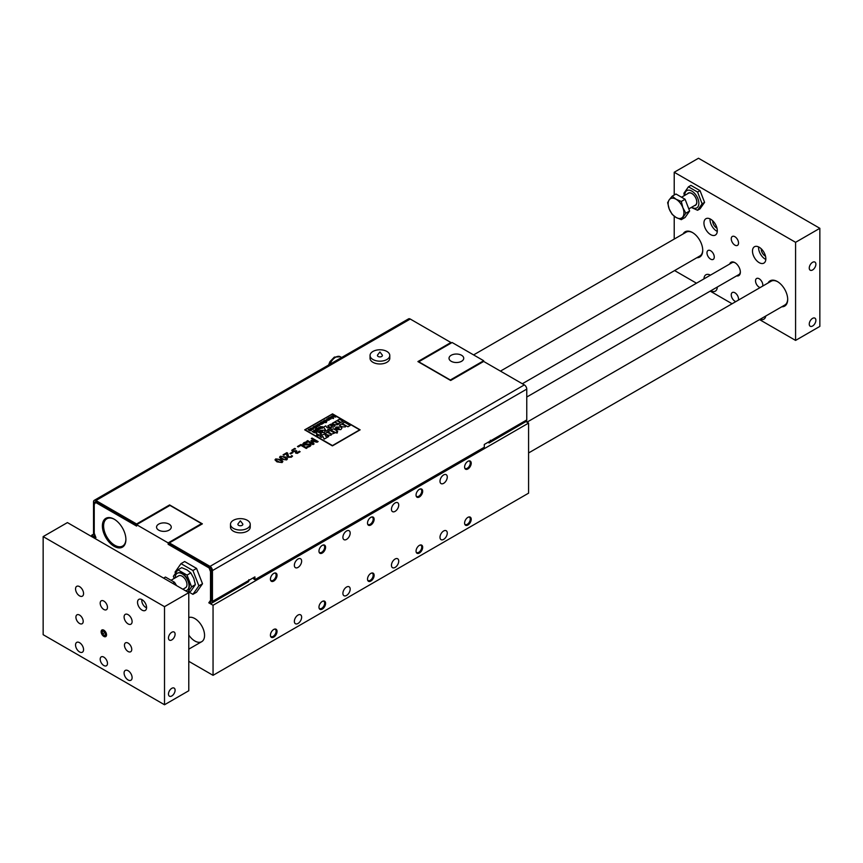 <?xml version="1.0" encoding="UTF-8"?>
<svg xmlns="http://www.w3.org/2000/svg" width="863" height="863" viewBox="0 0 863 863"><rect width="100%" height="100%" fill="white"/><g stroke="black" fill="none" stroke-linecap="round" stroke-linejoin="round"><path stroke-width="1.29" d="M312.633 427.789L310.238 428.555L313.193 429.235L313.485 428.35L311.975 429.04L312.633 427.789L311.975 429.051M313.485 428.372L313.193 429.256L313.485 428.35L313.193 429.256L311.985 429.418M311.705 428.879L311.543 428.059L312.277 428.005L311.705 428.879M312.277 428.026L311.543 428.059M311.985 429.44L310.238 428.555M312.633 427.811L312.719 428.426L312.633 427.811M333.323 428.738L331.047 430.054L335.448 432.59L337.724 431.273L333.323 428.738M337.724 431.295L335.448 432.6L331.047 430.054M332.535 413.862L304.693 429.839L332.535 445.815L360.13 429.839L332.535 413.862M360.13 429.85L332.287 445.826L304.693 429.839M359.655 429.817L332.471 414.121L359.677 429.839L332.471 445.567L305.146 429.85M305.168 429.806L332.352 414.111L305.168 429.806M280.853 459.601L275.75 458.9L274.995 459.871L276.98 461.845L282.072 462.546L282.784 461.263L280.853 459.601M276.171 460.173L276.43 459.289L277.994 459.138L281.662 461.263L281.403 462.158L279.882 462.309L276.171 460.173L276.43 459.289L276.171 460.184M281.662 461.274L277.994 459.148L276.43 459.289M282.848 461.565L282.072 462.557L276.98 461.856L274.995 459.882M312.902 443.636L307.681 440.615L306.872 441.079L312.935 444.585L314.056 443.938L312.147 441.144L317.045 442.212L318.145 441.576L312.072 438.08L311.327 438.512L316.548 441.532L311.424 440.378L310.939 440.669L312.902 443.636L310.939 440.68M316.505 441.522L311.327 438.523M306.872 441.09L312.935 444.596L314.056 443.938M318.145 441.597L317.045 442.234L312.158 441.155M337.368 432.223L337.368 432.946L337.368 432.212L336.085 432.19L336.085 432.946L337.368 432.935L337.368 432.212L337.368 432.946L336.085 432.956L336.085 432.201M306.872 446.646L307.832 447.196L306.872 446.646L309.278 446.009L309.58 444.758L303.549 445.017L302.805 444.003M307.832 447.217L310.033 446.387L307.832 447.217M311.004 445.135L310.033 446.398L311.004 445.254L310.335 444.208L303.862 443.906M304.596 443.075L307.26 442.449L304.596 443.075M307.314 442.406L306.311 441.824L303.841 442.708L302.805 443.938L303.549 444.995L309.58 444.736L309.278 446.009L309.58 444.758M334.596 433.086L331.78 434.067L330.971 435.222L331.78 434.057L334.596 433.064L330.205 430.529L327.94 431.845L330.648 433.841L327.12 432.32L324.984 433.55L327.66 435.092L330.971 435.211L327.66 435.103L324.984 433.55M330.863 433.539L327.94 431.845M298.199 446.915L300.907 445.351L298.199 446.926L297.476 446.505L298.199 446.915M300.907 445.362L306.257 448.436L300.907 445.362M307.066 447.973L306.257 448.458L307.066 447.973L300.993 444.477L297.476 446.505M324.553 433.798L319.828 436.527L321.306 437.379L322.838 436.495L324.197 439.084L328.749 436.462L327.336 435.642L325.944 436.451L324.553 433.798M328.749 436.473L324.197 439.105L322.838 436.495L321.306 437.39L319.828 436.527M300.119 451.716L297.282 453.388L295.621 453.053L295.329 451.576L292.568 451.425L295.329 451.576L295.621 453.043L297.282 453.377L300.119 451.705L299.256 451.209L297.347 452.708L296.365 452.514L296.85 451.058L296.182 450.669L293.452 450.971L292.848 450.227L293.431 449.504L295.567 448.9L294.704 448.382L291.737 450.292L292.568 451.414L291.737 450.292M292.848 450.227L293.431 449.504L292.848 450.249M295.567 448.879L293.431 449.504M334.628 424.661L337.509 424.769L338.22 423.593L343.237 421.424L339.418 419.213L337.455 420.357L339.806 422.093L336.732 420.766L334.876 421.834L337.217 423.582L334.164 422.244L332.309 423.323L334.628 424.682L332.309 423.323M340.788 422.363L337.509 424.779L334.628 424.682M340 421.834L337.455 420.357M343.237 421.435L340.788 422.287M334.876 421.856L337.422 423.323M289.925 453.507L290.658 453.927L289.925 453.507L292.223 452.18L292.956 452.611L290.658 453.927L292.956 452.611M334.973 425.729L333.528 427.077L334.973 425.718L333.819 425.049L331.683 425.988L332.654 424.251L330.594 424.262L327.713 425.977L329.828 427.196L333.528 427.066L329.828 427.217L327.713 425.977M333.096 424.844L332.654 424.251L331.683 425.998M331.079 425.632L330.745 425.071L331.543 425.06L331.079 425.632M331.543 425.071L330.54 425.34M286.764 453.507L283.787 455.233L286.775 453.496L286.969 456.398L287.864 457.282L291.338 457.196L292.535 456.096L291.672 455.588L290.702 456.764L288.652 456.775L287.692 453.151L286.829 452.654L283.086 454.812L283.787 455.222L283.086 454.823M286.743 455.34L287.864 457.293L291.338 457.196M292.535 456.106L291.338 457.217M321.5 433.992L319.537 435.135L318.738 434.672L318.469 435.783L318.717 434.65L319.537 435.114L321.5 433.981L317.67 431.77L315.707 432.902L317.757 434.434L316.624 434.682L316.602 435.75L318.469 435.761L318.717 434.65M316.624 434.682L316.602 435.761L318.469 435.783L318.717 434.661M315.707 432.924L316.753 433.517M317.757 434.445L316.753 433.528M281.532 459.213L286.624 459.914L281.532 459.224L279.547 457.25L281.532 459.213M287.401 458.943L286.624 459.925L287.336 458.631L285.405 456.969L280.313 456.268L279.547 457.25M286.214 458.652L282.546 456.527L286.214 458.631L285.955 459.526L286.214 458.652L285.955 459.526L284.434 459.677L280.723 457.541L280.982 456.656L282.546 456.505L280.982 456.667L280.723 457.552L280.982 456.667M321.414 427.455L320.389 428.048L321.414 427.444L319.968 427.422L322.686 427.25L320.939 428.307L322.654 428.145L322.6 426.71L320.119 426.71L319.493 427.509L320.389 428.026L319.493 427.509M322.686 427.25L322.374 427.994L322.686 427.25M320.939 428.318L322.654 428.167L322.6 426.71M322.686 427.271L319.968 427.444M350.173 425.47L347.908 426.775L346.16 425.772L345.351 426.926L342.039 426.797L345.351 426.905L346.149 425.75L347.908 426.764L350.173 425.459L344.596 422.234L342.32 423.539L345.027 425.535L341.511 424.013L339.375 425.243L342.039 426.786L339.375 425.254M345.254 425.243L342.32 423.539M320.475 428.598L318.717 427.573L319.526 428.879L317.368 428.339L318.479 429.483L316.333 428.943L318.674 429.666L319.957 428.598L318.674 429.688L318.911 429.181L317.541 429.655L316.333 428.943M318.393 428.943L317.368 428.339M319.332 428.285L318.415 427.746M341.91 428.199L340.82 429.623L341.91 428.199L341.025 426.991L336.085 427.056L334.909 428.857L335.685 429.31L336.387 428.328L338.242 428.113L335.923 429.45L340.82 429.612L335.923 429.461M339.321 429.202L339.137 428.48L339.321 429.191L338.08 429.094L339.137 428.48L339.321 429.191M334.909 428.879L335.685 429.245M338.242 428.124L336.387 428.328L335.685 429.321M339.137 428.501L338.091 429.094M318.318 430.605L315.89 429.202L315.092 429.623L315.275 430.605L318.026 430.788L317.163 430.357M315.092 429.623L315.275 430.615L315.092 429.634L315.275 430.615L317.153 430.281M316.516 429.882L316.699 430.529L315.556 430.41L315.362 429.742L316.516 429.871L316.699 430.529L315.362 429.752L315.556 430.421L315.362 429.752M328.318 430.044L327.746 429.202L329.224 429.526L331.176 428.393L326.797 427.412L325.718 425.88L323.571 427.12L326.408 431.144L328.318 430.044L326.408 431.155L323.571 427.131M331.176 428.393L329.224 429.537L327.757 429.213M326.958 419.547L328.328 418.814L326.818 418.933L326.635 419.774L329.364 419.742L326.958 419.569M326.818 418.933L326.635 419.785L328.479 419.547M329.148 419.364L328.986 420.13L327.616 420.259M328.328 418.825L327.099 419.094M319.72 432.298L321.931 431.23L319.925 432.395L324.175 432.546L325.124 431.317L324.359 430.259L320.054 430.313L319.03 431.888L319.72 432.277L320.313 431.424L319.72 432.298L319.03 431.899M325.124 431.317L324.175 432.557L319.925 432.417M322.87 432.19L322.708 431.565L322.87 432.18L321.791 432.093L322.708 431.565L322.87 432.18M320.313 431.446L321.931 431.252M322.708 431.576L321.802 432.093M324.779 420.108L324.671 421.025L325.06 420.27L326.397 420.4L326.592 421.176L325.437 421.424L326.883 421.327L326.743 420.184L324.779 420.108L325.049 420.853M326.397 420.41L326.592 421.176L326.397 420.41L325.06 420.27M325.437 421.424L326.883 421.349L326.743 420.184M314.801 432.643L313.808 432.05L315.06 431.327L316.387 431.716L313.959 430.313L314.779 431.166L313.517 431.888L312.05 431.414L314.477 432.827L312.05 431.414M316.387 431.737L315.06 431.327L313.819 432.061M313.636 430.518L314.768 431.166M326.473 422.406L323.679 420.788L324.574 422.32L322.039 421.748L323.323 422.482L326.128 422.6L324.801 422.546L325.135 422.029M324.445 421.64L323.345 420.993M325.135 422.093L323.323 422.492L322.039 421.748M333.593 418.307L333.096 418.598L333.593 418.296L332.018 416.441L335.761 417.045L332.967 415.427L334.995 417.012L331.802 416.106L332.999 418.113L330.302 416.969L333.096 418.587L330.302 416.98M335.761 417.056L332.018 416.462M332.611 415.653L334.941 416.991M331.478 416.311L332.978 418.102M323.539 423.215L321.176 422.244M330.4 417.541L330.497 418.167L330.4 417.53L329.137 417.595L328.005 418.296L330.971 418.976L331.252 418.091L329.752 418.771L330.4 417.53L329.752 418.792M329.903 418.221L329.062 418.318L329.903 418.221M330.044 417.757L329.321 417.8M328.005 418.307L329.752 419.17L330.971 418.987L331.252 418.091M331.252 418.102L330.971 418.987L331.252 418.102M318.339 426.225L316.268 426.905L318.339 426.214L316.311 425.049L317.206 426.581L314.671 426.009M315.977 425.265L317.206 426.581L317.077 425.88M322.676 423.722L320.648 422.546L321.543 424.078L319.008 423.496L320.605 424.391L322.082 423.722L321.77 424.305L319.008 423.496M321.77 424.283L322.082 423.722L321.77 424.283M320.302 422.751L321.414 423.399M313.442 427.908L316.602 428.113L313.442 427.929L313.226 426.775L313.442 427.908M316.937 427.908L313.83 426.495M314.866 427.088L315.071 427.832L314.866 427.088L315.071 427.832L313.765 427.692L313.539 426.926L314.24 426.829M314.24 426.84L313.539 426.937L313.765 427.703M314.089 426.624L313.226 426.775M313.765 427.692L313.539 426.926M317.584 424.262L317.357 425.146L319.17 424.467L317.746 425.394L319.72 425.47L319.59 424.305L317.584 424.262L317.757 424.974M319.59 424.316L319.72 425.481L319.59 424.305L319.72 425.481L317.66 425.34M319.429 424.639L319.439 425.308L318.296 425.297L319.429 424.639L319.439 425.308L319.429 424.639L318.318 425.297M319.17 424.477L317.864 424.423M309.31 429.386L310 429.321L309.31 429.396L310.205 430.907L308.177 429.763L310.551 430.713M310.378 429.515L311.5 430.162L310.378 429.515M311.845 429.979L310.249 429.073L308.177 429.742M309.083 429.181L308.781 429.742M212.449 570.583A3.43 1.985 60 0 0 210.022 566.376L169.364 542.903L202.374 523.852L169.601 504.931L136.591 523.981L95.944 500.518A3.43 1.985 -120 0 0 94.229 500.346L408.544 318.868A3.43 1.985 -120 0 1 410.259 319.04L450.918 342.514L417.908 361.575L450.669 380.486L483.679 361.435L524.337 384.909A3.43 1.985 60 0 1 526.764 389.105L212.449 570.583L212.449 601.414A3.43 1.985 60 0 1 211.877 602.881L211.036 603.399L210.173 602.061L210.95 601.446A1.715 0.992 -120 0 0 211.23 600.713L211.23 569.882A1.715 0.992 60 0 0 210.022 567.778L209.105 567.951L168.156 544.305L168.156 542.903L201.521 523.636L169.968 505.416L136.602 524.682L136.602 526.085L95.642 502.449L95.944 501.921A1.715 0.992 -120 0 0 95.081 501.835A1.715 0.992 -120 0 0 94.725 502.611L94.725 503.744M250.227 524.337L250.227 527.142A9.871 5.696 180 0 1 247.336 531.166A9.871 5.696 180 0 1 236.581 532.406A9.871 5.696 180 0 1 230.486 527.142L230.486 524.337A9.871 5.696 0 0 0 236.581 529.602A9.871 5.696 0 0 0 247.336 528.361A9.871 5.696 0 0 0 250.227 524.337A9.871 5.696 0 0 0 240.356 518.641A9.871 5.696 0 0 0 230.486 524.337M389.796 355.48L389.796 358.285A9.871 5.696 180 0 1 383.701 363.539A9.871 5.696 180 0 1 372.945 362.309A9.871 5.696 180 0 1 370.054 358.285L370.054 355.48A9.871 5.696 0 0 0 372.945 359.504A9.871 5.696 0 0 0 383.701 360.745A9.871 5.696 0 0 0 389.796 355.48A9.871 5.696 0 0 0 379.925 349.785A9.871 5.696 0 0 0 370.054 355.48M469.213 517.088A4.218 2.438 -60 0 1 469.407 517.185A4.218 2.438 -60 0 1 470.281 519.116A4.218 2.438 -60 0 1 468.447 523.356A4.218 2.438 -60 0 1 465.189 524.488A4.218 2.438 -60 0 1 465.006 524.359M420.669 545.114A4.218 2.438 -60 0 1 420.864 545.211A4.218 2.438 -60 0 1 421.737 547.142A4.218 2.438 -60 0 1 419.903 551.381A4.218 2.438 -60 0 1 416.646 552.514A4.218 2.438 -60 0 1 416.462 552.396M372.126 573.14A4.218 2.438 -60 0 1 372.32 573.237A4.218 2.438 -60 0 1 373.194 575.168A4.218 2.438 -60 0 1 371.36 579.407A4.218 2.438 -60 0 1 368.102 580.54A4.218 2.438 -60 0 1 367.918 580.421M323.582 601.166A4.218 2.438 -60 0 1 323.776 601.263A4.218 2.438 -60 0 1 324.65 603.194A4.218 2.438 -60 0 1 322.816 607.433A4.218 2.438 -60 0 1 319.558 608.566A4.218 2.438 -60 0 1 319.375 608.447M275.038 629.192A4.218 2.438 -60 0 1 275.232 629.289A4.218 2.438 -60 0 1 276.106 631.22A4.218 2.438 -60 0 1 274.272 635.459A4.218 2.438 -60 0 1 271.014 636.592A4.218 2.438 -60 0 1 270.831 636.473M469.213 461.036A4.218 2.438 -60 0 1 469.407 461.122A4.218 2.438 -60 0 1 470.281 463.053A4.218 2.438 -60 0 1 468.447 467.304A4.218 2.438 -60 0 1 465.189 468.436A4.218 2.438 -60 0 1 465.006 468.307M420.669 489.062A4.218 2.438 -60 0 1 420.864 489.148A4.218 2.438 -60 0 1 421.737 491.09A4.218 2.438 -60 0 1 419.903 495.33A4.218 2.438 -60 0 1 416.646 496.462A4.218 2.438 -60 0 1 416.462 496.333M372.126 517.088A4.218 2.438 -60 0 1 372.32 517.185A4.218 2.438 -60 0 1 373.194 519.116A4.218 2.438 -60 0 1 371.36 523.356A4.218 2.438 -60 0 1 368.102 524.488A4.218 2.438 -60 0 1 367.918 524.359M323.582 545.114A4.218 2.438 -60 0 1 323.776 545.211A4.218 2.438 -60 0 1 324.65 547.142A4.218 2.438 -60 0 1 322.816 551.381A4.218 2.438 -60 0 1 319.558 552.514A4.218 2.438 -60 0 1 319.375 552.385M275.038 573.14A4.218 2.438 -60 0 1 275.232 573.237A4.218 2.438 -60 0 1 276.106 575.168A4.218 2.438 -60 0 1 274.272 579.407A4.218 2.438 -60 0 1 271.014 580.54A4.218 2.438 -60 0 1 270.831 580.421M469.569 517.196A4.293 2.481 -60 0 1 470.335 519.084A4.293 2.481 -60 0 1 468.544 523.312A4.293 2.481 -60 0 1 465.276 524.618M469.569 461.144A4.293 2.481 -60 0 1 470.335 463.032A4.293 2.481 -60 0 1 468.544 467.261A4.293 2.481 -60 0 1 465.276 468.566M421.025 545.222A4.293 2.481 -60 0 1 421.791 547.11A4.293 2.481 -60 0 1 420.001 551.338A4.293 2.481 -60 0 1 416.732 552.644M421.025 489.17A4.293 2.481 -60 0 1 421.791 491.058A4.293 2.481 -60 0 1 420.001 495.286A4.293 2.481 -60 0 1 416.732 496.592M372.482 573.248A4.293 2.481 -60 0 1 373.248 575.136A4.293 2.481 -60 0 1 371.457 579.364A4.293 2.481 -60 0 1 368.188 580.67M372.482 517.196A4.293 2.481 -60 0 1 373.248 519.084A4.293 2.481 -60 0 1 371.457 523.312A4.293 2.481 -60 0 1 368.188 524.618M323.938 601.274A4.293 2.481 -60 0 1 324.704 603.161A4.293 2.481 -60 0 1 322.913 607.401A4.293 2.481 -60 0 1 319.644 608.695M323.938 545.222A4.293 2.481 -60 0 1 324.704 547.11A4.293 2.481 -60 0 1 322.913 551.338A4.293 2.481 -60 0 1 319.644 552.644M275.394 629.3A4.293 2.481 -60 0 1 276.16 631.187A4.293 2.481 -60 0 1 274.369 635.427A4.293 2.481 -60 0 1 271.101 636.721M275.394 573.248A4.293 2.481 -60 0 1 276.16 575.136A4.293 2.481 -60 0 1 274.369 579.364A4.293 2.481 -60 0 1 271.101 580.67M93.733 534.024L91.694 535.2L95.944 537.649L94.24 533.269L94.24 504.434L95.642 502.449M210.367 601.91L208.803 602.816L213.053 605.265L213.053 675.33L528.588 493.161L528.588 423.097L213.053 605.265M525.977 421.586L528.588 423.097M212.449 601.414L248.857 580.389L248.857 579.688L248.857 580.378A3.43 1.985 -120 0 1 248.285 581.867L211.155 603.464M248.868 580.378L254.919 576.883L254.919 579.688L484.294 447.261L484.294 444.467L526.764 419.936A3.43 1.985 -120 0 1 526.203 421.414L489.062 443.01L488.393 442.093M254.919 579.688L253.711 578.987L253.711 577.584M136.591 525.384L96.246 502.093M169.364 543.604L168.156 544.305M209.709 567.595L169.364 544.305L169.364 542.903M95.372 536.193L94.078 534.877A3.43 1.985 60 0 1 93.517 532.741L93.517 501.921A3.43 1.985 -120 0 1 94.229 500.346M275.89 573.086A4.682 2.708 -60 0 1 276.678 575.114A4.682 2.708 -60 0 1 274.758 579.699A4.682 2.708 -60 0 1 271.219 581.177M274.218 573.172A4.293 2.481 -60 0 1 275.513 573.312A4.293 2.481 -60 0 1 275.513 578.264A4.293 2.481 -60 0 1 271.219 580.745A4.293 2.481 -60 0 1 270.453 579.688M275.89 629.138A4.682 2.708 -60 0 1 276.678 631.166A4.682 2.708 -60 0 1 274.758 635.751A4.682 2.708 -60 0 1 271.219 637.228M274.218 629.224A4.293 2.481 -60 0 1 275.513 629.364A4.293 2.481 -60 0 1 276.397 631.328A4.293 2.481 -60 0 1 274.531 635.643A4.293 2.481 -60 0 1 271.219 636.797A4.293 2.481 -60 0 1 270.453 635.74M324.434 545.06A4.682 2.708 -60 0 1 325.222 547.088A4.682 2.708 -60 0 1 323.301 551.673A4.682 2.708 -60 0 1 319.763 553.151M322.762 545.146A4.293 2.481 -60 0 1 324.057 545.287A4.293 2.481 -60 0 1 324.057 550.238A4.293 2.481 -60 0 1 319.763 552.719A4.293 2.481 -60 0 1 318.997 551.662M324.434 601.112A4.682 2.708 -60 0 1 325.222 603.14A4.682 2.708 -60 0 1 323.301 607.725A4.682 2.708 -60 0 1 319.763 609.202M322.762 601.198A4.293 2.481 -60 0 1 324.057 601.338A4.293 2.481 -60 0 1 324.941 603.302A4.293 2.481 -60 0 1 323.075 607.617A4.293 2.481 -60 0 1 319.763 608.771A4.293 2.481 -60 0 1 318.997 607.714M372.978 517.034A4.682 2.708 -60 0 1 373.765 519.062A4.682 2.708 -60 0 1 371.845 523.647A4.682 2.708 -60 0 1 368.307 525.125M371.306 517.12A4.293 2.481 -60 0 1 372.6 517.261A4.293 2.481 -60 0 1 372.6 522.212A4.293 2.481 -60 0 1 368.307 524.693A4.293 2.481 -60 0 1 367.541 523.636M372.978 573.086A4.682 2.708 -60 0 1 373.765 575.114A4.682 2.708 -60 0 1 371.845 579.699A4.682 2.708 -60 0 1 368.307 581.177M371.306 573.172A4.293 2.481 -60 0 1 372.6 573.312A4.293 2.481 -60 0 1 373.485 575.276A4.293 2.481 -60 0 1 371.619 579.591A4.293 2.481 -60 0 1 368.307 580.745A4.293 2.481 -60 0 1 367.541 579.688M421.522 489.008A4.682 2.708 -60 0 1 422.309 491.036A4.682 2.708 -60 0 1 420.389 495.621A4.682 2.708 -60 0 1 416.851 497.099M419.85 489.094A4.293 2.481 -60 0 1 421.144 489.235A4.293 2.481 -60 0 1 421.144 494.186A4.293 2.481 -60 0 1 416.851 496.667A4.293 2.481 -60 0 1 416.085 495.61M421.522 545.06A4.682 2.708 -60 0 1 422.309 547.088A4.682 2.708 -60 0 1 420.389 551.673A4.682 2.708 -60 0 1 416.851 553.151M419.85 545.146A4.293 2.481 -60 0 1 421.144 545.287A4.293 2.481 -60 0 1 422.029 547.25A4.293 2.481 -60 0 1 420.162 551.565A4.293 2.481 -60 0 1 416.851 552.719A4.293 2.481 -60 0 1 416.085 551.662M470.065 460.982A4.682 2.708 -60 0 1 470.853 463.01A4.682 2.708 -60 0 1 468.933 467.595A4.682 2.708 -60 0 1 465.394 469.073M468.393 461.069A4.293 2.481 -60 0 1 469.688 461.209A4.293 2.481 -60 0 1 469.688 466.16A4.293 2.481 -60 0 1 465.394 468.641A4.293 2.481 -60 0 1 464.628 467.584M470.065 517.034A4.682 2.708 -60 0 1 470.853 519.062A4.682 2.708 -60 0 1 468.933 523.647A4.682 2.708 -60 0 1 465.394 525.125M468.393 517.12A4.293 2.481 -60 0 1 469.688 517.261A4.293 2.481 -60 0 1 470.572 519.224A4.293 2.481 -60 0 1 468.706 523.539A4.293 2.481 -60 0 1 465.394 524.693A4.293 2.481 -60 0 1 464.628 523.636M242.115 525.351A2.481 1.435 0 0 0 242.622 523.755L240.356 520.831L238.102 523.755A2.481 1.435 0 0 0 238.954 525.513A2.481 1.435 0 0 0 242.115 525.351M378.167 356.484A2.481 1.435 0 0 0 381.327 356.656A2.481 1.435 0 0 0 382.18 354.898L379.925 351.975L377.66 354.898A2.481 1.435 0 0 0 378.167 356.484M202.514 583.766L196.559 592.234L192.913 594.337L198.868 585.869L202.514 583.766L196.559 568.415L192.913 570.519L181.003 563.636L184.65 561.533L196.559 568.415M198.868 585.869L192.913 570.519M181.003 563.636L175.049 572.115L175.502 573.28M189.083 592.126L192.913 594.337M301.64 561.123A5.146 2.977 -60 0 1 299.396 566.301A5.146 2.977 -60 0 1 295.426 567.681A5.146 2.977 -60 0 1 295.426 561.737A5.146 2.977 -60 0 1 300.583 558.76A5.146 2.977 -60 0 1 301.64 561.123M350.184 589.149A5.146 2.977 -60 0 1 347.94 594.327A5.146 2.977 -60 0 1 343.97 595.707A5.146 2.977 -60 0 1 343.97 589.763A5.146 2.977 -60 0 1 349.127 586.797A5.146 2.977 -60 0 1 350.184 589.149M398.728 505.071A5.146 2.977 -60 0 1 396.484 510.249A5.146 2.977 -60 0 1 392.514 511.63A5.146 2.977 -60 0 1 392.514 505.686A5.146 2.977 -60 0 1 397.67 502.708A5.146 2.977 -60 0 1 398.728 505.071M447.271 533.097A5.146 2.977 -60 0 1 445.028 538.275A5.146 2.977 -60 0 1 441.058 539.655A5.146 2.977 -60 0 1 441.058 533.712A5.146 2.977 -60 0 1 446.214 530.734A5.146 2.977 -60 0 1 447.271 533.097M447.271 477.045A5.146 2.977 -60 0 1 445.028 482.223A5.146 2.977 -60 0 1 441.058 483.604A5.146 2.977 -60 0 1 441.058 477.66A5.146 2.977 -60 0 1 446.214 474.682A5.146 2.977 -60 0 1 447.271 477.045M350.184 533.097A5.146 2.977 -60 0 1 347.94 538.275A5.146 2.977 -60 0 1 343.97 539.655A5.146 2.977 -60 0 1 343.97 533.712A5.146 2.977 -60 0 1 349.127 530.734A5.146 2.977 -60 0 1 350.184 533.097M398.728 561.123A5.146 2.977 -60 0 1 396.484 566.301A5.146 2.977 -60 0 1 392.514 567.681A5.146 2.977 -60 0 1 392.514 561.737A5.146 2.977 -60 0 1 397.67 558.771A5.146 2.977 -60 0 1 398.728 561.123M301.64 617.174A5.146 2.977 -60 0 1 299.396 622.352A5.146 2.977 -60 0 1 295.426 623.733A5.146 2.977 -60 0 1 295.426 617.789A5.146 2.977 -60 0 1 300.583 614.823A5.146 2.977 -60 0 1 301.64 617.174M277.045 575.33A4.682 2.708 -60 0 1 275.006 580.044A4.682 2.708 -60 0 1 271.392 581.295A4.682 2.708 -60 0 1 271.392 575.88A4.682 2.708 -60 0 1 276.074 573.183A4.682 2.708 -60 0 1 277.045 575.33M325.588 603.356A4.682 2.708 -60 0 1 323.549 608.07A4.682 2.708 -60 0 1 319.936 609.321A4.682 2.708 -60 0 1 319.936 603.917A4.682 2.708 -60 0 1 324.617 601.209A4.682 2.708 -60 0 1 325.588 603.356M374.132 519.267A4.682 2.708 -60 0 1 372.093 523.981A4.682 2.708 -60 0 1 368.479 525.243A4.682 2.708 -60 0 1 368.479 519.828A4.682 2.708 -60 0 1 373.161 517.131A4.682 2.708 -60 0 1 374.132 519.267M422.676 547.304A4.682 2.708 -60 0 1 420.637 552.018A4.682 2.708 -60 0 1 417.023 553.269A4.682 2.708 -60 0 1 417.023 547.865A4.682 2.708 -60 0 1 421.705 545.157A4.682 2.708 -60 0 1 422.676 547.304M471.22 463.215A4.682 2.708 -60 0 1 469.181 467.929A4.682 2.708 -60 0 1 465.567 469.192A4.682 2.708 -60 0 1 465.567 463.776A4.682 2.708 -60 0 1 470.249 461.079A4.682 2.708 -60 0 1 471.22 463.215M471.22 519.278A4.682 2.708 -60 0 1 469.181 523.992A4.682 2.708 -60 0 1 465.567 525.243A4.682 2.708 -60 0 1 465.567 519.828A4.682 2.708 -60 0 1 470.249 517.131A4.682 2.708 -60 0 1 471.22 519.278M422.676 491.241A4.682 2.708 -60 0 1 420.637 495.955A4.682 2.708 -60 0 1 417.023 497.217A4.682 2.708 -60 0 1 417.023 491.802A4.682 2.708 -60 0 1 421.705 489.105A4.682 2.708 -60 0 1 422.676 491.241M325.588 547.304A4.682 2.708 -60 0 1 323.549 552.018A4.682 2.708 -60 0 1 319.936 553.269A4.682 2.708 -60 0 1 319.936 547.854A4.682 2.708 -60 0 1 324.617 545.157A4.682 2.708 -60 0 1 325.588 547.304M374.132 575.33A4.682 2.708 -60 0 1 372.093 580.044A4.682 2.708 -60 0 1 368.479 581.295A4.682 2.708 -60 0 1 368.479 575.891A4.682 2.708 -60 0 1 373.161 573.183A4.682 2.708 -60 0 1 374.132 575.33M277.045 631.382A4.682 2.708 -60 0 1 275.006 636.096A4.682 2.708 -60 0 1 271.392 637.347A4.682 2.708 -60 0 1 271.392 631.943A4.682 2.708 -60 0 1 276.074 629.235A4.682 2.708 -60 0 1 277.045 631.382M91.694 535.2L91.694 536.603M188.781 661.317L213.053 675.33M188.781 635.039A13.732 7.929 -120 0 0 201.715 641.684A13.732 7.929 -120 0 0 203.819 630.68A13.732 7.929 -120 0 0 194.855 618.577A13.732 7.929 -120 0 0 188.781 617.53M483.679 360.734L452.126 342.514L418.76 361.78L450.313 380L483.679 360.734L483.679 361.435M451.176 355.276A7.346 4.239 180 0 1 459.192 354.359A7.346 4.239 180 0 1 463.733 358.285A7.346 4.239 180 0 1 456.376 362.525A7.346 4.239 180 0 1 449.03 358.285A7.346 4.239 180 0 1 451.176 355.276M209.105 567.951L210.507 571.565L211.23 571.144M211.23 599.979L210.507 600.389L210.507 571.565M210.507 600.389L208.803 602.816M168.156 542.903L136.602 524.682M169.105 530.141A7.346 4.239 180 0 1 161.09 531.058A7.346 4.239 180 0 1 156.548 527.142A7.346 4.239 180 0 1 163.905 522.892A7.346 4.239 180 0 1 171.252 527.142A7.346 4.239 180 0 1 169.105 530.141M201.521 523.636L201.521 524.337M125.901 539.181A15.771 9.105 60 0 1 122.632 546.052A15.771 9.105 60 0 1 106.872 536.948A15.771 9.105 60 0 1 106.872 518.739A15.771 9.105 60 0 1 114.455 519.353M125.901 539.537A16.624 9.601 -120 0 0 114.143 519.17A16.624 9.601 -120 0 0 102.384 525.955A16.624 9.601 -120 0 0 114.143 546.322A16.624 9.601 -120 0 0 125.901 539.537M490.346 440.961L490.357 440.259L490.357 440.961A3.43 1.985 60 0 1 489.796 442.428L489.062 443.01M169.601 504.931L169.601 505.632M136.591 523.981L136.591 524.682M450.918 342.514L450.918 343.215M526.764 419.936L526.764 389.105M176.548 585.589L174.542 582.309L165.437 577.045L163.592 578.113M172.708 583.366L174.542 582.309M182.902 589.256L185.534 587.735A6.861 3.959 -120 0 0 186.958 584.596A6.861 3.959 -120 0 0 183.959 577.681A6.861 3.959 -120 0 0 178.673 575.848L171.683 579.882M164.509 606.667L164.509 704.758L188.781 690.745L188.781 592.654L67.422 522.59L43.15 536.603L164.509 606.667L188.781 592.654M694.348 205.696A7.098 4.099 -120 0 0 696.829 202.125A7.098 4.099 -120 0 0 691.813 193.431A7.098 4.099 -120 0 0 687.487 193.808M688.814 208.889L695.341 205.124A6.861 3.959 -120 0 0 696.765 201.974A6.861 3.959 -120 0 0 693.766 195.07A6.861 3.959 -120 0 0 688.48 193.226L681.554 197.228M691.641 207.26A9.957 5.75 -120 0 0 698.857 203.431A9.957 5.75 -120 0 0 691.878 191.133A9.957 5.75 -120 0 0 684.78 195.167A9.957 5.75 -120 0 0 684.78 195.362M684.316 195.631L683.906 193.28L688.458 186.807L697.563 192.061L702.115 203.797L697.563 210.281L691.317 207.444M697.563 210.281L700.033 208.857L704.586 202.374L700.033 190.637L690.918 185.383L688.458 186.807M697.563 192.061L700.033 190.637M702.115 203.797L704.586 202.374M674.219 239.083L674.219 216.235M674.219 195.027L674.219 172.255L795.578 242.32L795.578 340.41L759.548 319.612M732.094 303.765L710.206 291.133M696.484 283.204L674.596 270.572M736.56 275.912A7.724 4.455 -120 0 0 740.357 272.104A7.724 4.455 -120 0 0 734.898 262.643A7.724 4.455 -120 0 0 729.699 264.024M735.859 301.586A5.146 2.977 60 0 1 731.252 294.876A5.146 2.977 60 0 1 732.32 292.514A5.146 2.977 60 0 1 736.29 293.895A5.146 2.977 60 0 1 738.534 299.073A5.146 2.977 60 0 1 738.415 300.108M738.534 243.021A5.146 2.977 60 0 1 737.477 245.383A5.146 2.977 60 0 1 733.507 244.002A5.146 2.977 60 0 1 731.252 238.814A5.146 2.977 60 0 1 732.32 236.462A5.146 2.977 60 0 1 736.29 237.843A5.146 2.977 60 0 1 738.534 243.021M760.13 287.573A5.146 2.977 60 0 1 755.524 280.853A5.146 2.977 60 0 1 756.592 278.501A5.146 2.977 60 0 1 760.562 279.882A5.146 2.977 60 0 1 762.806 285.06A5.146 2.977 60 0 1 762.676 286.095M714.262 257.034A5.146 2.977 60 0 1 713.205 259.396A5.146 2.977 60 0 1 709.235 258.015A5.146 2.977 60 0 1 706.98 252.827A5.146 2.977 60 0 1 708.048 250.475A5.146 2.977 60 0 1 712.018 251.856A5.146 2.977 60 0 1 714.262 257.034M717.304 230.755A9.439 5.448 60 0 1 715.351 235.081A9.439 5.448 60 0 1 705.902 229.634A9.439 5.448 60 0 1 705.902 218.727A9.439 5.448 60 0 1 713.183 221.262A9.439 5.448 60 0 1 717.304 230.755M765.761 316.031A9.439 5.448 60 0 1 763.895 319.159A9.439 5.448 60 0 1 760.249 319.213M765.848 258.781A9.439 5.448 60 0 1 763.895 263.107A9.439 5.448 60 0 1 754.445 257.659A9.439 5.448 60 0 1 754.445 246.753A9.439 5.448 60 0 1 761.727 249.288A9.439 5.448 60 0 1 765.848 258.781M717.293 287.034A9.439 5.448 60 0 1 715.351 291.133A9.439 5.448 60 0 1 710.821 290.777M703.96 278.889A9.439 5.448 60 0 1 705.902 274.79A9.439 5.448 60 0 1 710.432 275.146M696.819 257.735A14.585 8.425 -120 0 0 702.741 250.378A14.585 8.425 -120 0 0 692.428 232.514A14.585 8.425 -120 0 0 683.097 233.959M781.77 306.786A14.585 8.425 -120 0 0 787.692 299.429A14.585 8.425 -120 0 0 777.38 281.554A14.585 8.425 -120 0 0 768.048 282.999M669.203 199.838L672.191 196.192L676.042 199.234A11.154 6.44 -120 0 0 669.203 199.838A11.154 6.44 -120 0 0 669.203 208.954L667.638 202.676L669.203 199.838M681.295 201.457L682.87 207.724A11.154 6.44 -120 0 0 676.042 199.234L681.295 201.457L685.082 199.267L689.634 211.004L685.082 217.487L681.295 219.666L676.042 217.444L672.191 214.412L669.203 208.954A11.154 6.44 -120 0 0 676.042 217.444A11.154 6.44 -120 0 0 682.87 216.84A11.154 6.44 -120 0 0 682.87 207.724L685.848 213.193L681.295 219.666M685.082 199.267L675.977 194.013L672.191 196.192M689.634 211.004L685.848 213.193M146.581 607.735A5.545 3.204 60 0 1 145.696 607.347A5.545 3.204 60 0 1 141.78 600.54A5.545 3.204 60 0 1 141.877 599.591M146.581 607.843A6.397 3.7 60 0 1 146.3 607.692A6.397 3.7 60 0 1 145.987 607.498M141.791 600.216A6.397 3.7 60 0 1 141.78 599.85A6.397 3.7 60 0 1 141.78 599.537M188.479 592.482L190.809 591.133L195.362 584.65L193.797 578.383L190.809 572.913L186.958 569.882L181.705 567.66L177.918 569.839L173.366 576.322L174.186 578.437M187.864 592.126L191.575 586.84L195.362 584.65M191.575 586.84L187.023 575.103L190.809 572.913M187.023 575.103L177.918 569.839M187.174 590.152A9.784 5.653 -120 0 0 187.357 590.055A9.784 5.653 -120 0 0 189.385 585.578A9.784 5.653 -120 0 0 185.114 575.729A9.784 5.653 -120 0 0 177.584 573.108A9.784 5.653 -120 0 0 177.4 573.215M185.426 590.713A9.784 5.653 -120 0 0 187.001 590.26A9.784 5.653 -120 0 0 189.019 585.783A9.784 5.653 -120 0 0 184.758 575.945A9.784 5.653 -120 0 0 177.217 573.323A9.784 5.653 -120 0 0 175.189 577.854M522.331 383.744L732.072 262.654A6.861 3.959 60 0 1 735.211 262.827M740.346 271.737A6.861 3.959 60 0 1 738.933 274.542L526.764 397.034M702.73 250.022A13.732 7.929 60 0 1 699.893 255.966L500.454 371.112M473.593 354.909L686.161 232.179A13.732 7.929 60 0 1 692.73 232.697M787.682 299.062A13.732 7.929 60 0 1 784.845 305.006L528.588 452.956M526.991 422.169L771.112 281.23A13.732 7.929 60 0 1 777.682 281.737M168.479 694.057A4.682 2.708 -60 0 1 170.518 689.343A4.682 2.708 -60 0 1 174.132 688.091A4.682 2.708 -60 0 1 174.132 693.496A4.682 2.708 -60 0 1 169.45 696.204A4.682 2.708 -60 0 1 168.479 694.057M168.479 638.005A4.682 2.708 -60 0 1 170.518 633.291A4.682 2.708 -60 0 1 174.132 632.04A4.682 2.708 -60 0 1 174.132 637.444A4.682 2.708 -60 0 1 169.45 640.152A4.682 2.708 -60 0 1 168.479 638.005M146.581 607.53A6.397 3.7 60 0 1 145.254 610.454A6.397 3.7 60 0 1 138.857 606.765A6.397 3.7 60 0 1 138.857 599.375A6.397 3.7 60 0 1 143.787 601.08A6.397 3.7 60 0 1 146.581 607.53M107.476 663.42A5.146 2.977 60 0 1 106.408 665.772A5.146 2.977 60 0 1 101.251 662.806A5.146 2.977 60 0 1 101.251 656.862A5.146 2.977 60 0 1 105.221 658.242A5.146 2.977 60 0 1 107.476 663.42M107.465 607.369A5.146 2.977 60 0 1 106.408 609.72A5.146 2.977 60 0 1 101.251 606.754A5.146 2.977 60 0 1 101.251 600.81A5.146 2.977 60 0 1 105.221 602.18A5.146 2.977 60 0 1 107.465 607.369M83.204 621.382A5.146 2.977 60 0 1 82.136 623.733A5.146 2.977 60 0 1 76.98 620.767A5.146 2.977 60 0 1 76.98 614.823A5.146 2.977 60 0 1 80.949 616.193A5.146 2.977 60 0 1 83.204 621.382M131.748 649.408A5.146 2.977 60 0 1 130.68 651.759A5.146 2.977 60 0 1 125.523 648.793A5.146 2.977 60 0 1 125.523 642.849A5.146 2.977 60 0 1 129.493 644.23A5.146 2.977 60 0 1 131.748 649.408M132.104 621.587A5.663 3.269 60 0 1 130.939 624.186A5.663 3.269 60 0 1 125.264 620.907A5.663 3.269 60 0 1 125.264 614.37A5.663 3.269 60 0 1 129.633 615.891A5.663 3.269 60 0 1 132.104 621.587M83.56 649.612A5.663 3.269 60 0 1 82.395 652.212A5.663 3.269 60 0 1 76.721 648.944A5.663 3.269 60 0 1 76.721 642.396A5.663 3.269 60 0 1 81.09 643.917A5.663 3.269 60 0 1 83.56 649.612M83.56 593.561A5.663 3.269 60 0 1 82.395 596.16A5.663 3.269 60 0 1 76.721 592.881A5.663 3.269 60 0 1 76.721 586.344A5.663 3.269 60 0 1 81.09 587.865A5.663 3.269 60 0 1 83.56 593.561M132.104 677.638A5.663 3.269 60 0 1 130.939 680.238A5.663 3.269 60 0 1 125.264 676.97A5.663 3.269 60 0 1 125.264 670.422A5.663 3.269 60 0 1 129.633 671.943A5.663 3.269 60 0 1 132.104 677.638M164.509 704.758L43.15 634.693L43.15 536.603M106.537 634.855A3.83 2.211 60 0 1 105.739 636.603A3.83 2.211 60 0 1 101.92 634.391A3.83 2.211 60 0 1 101.92 629.979A3.83 2.211 60 0 1 104.865 631.004A3.83 2.211 60 0 1 106.537 634.855M815.88 320.281A4.682 2.708 -60 0 1 813.841 324.995A4.682 2.708 -60 0 1 810.228 326.257A4.682 2.708 -60 0 1 810.228 320.842A4.682 2.708 -60 0 1 814.909 318.145A4.682 2.708 -60 0 1 815.88 320.281M815.88 264.229A4.682 2.708 -60 0 1 813.841 268.943A4.682 2.708 -60 0 1 810.228 270.205A4.682 2.708 -60 0 1 810.228 264.79A4.682 2.708 -60 0 1 814.909 262.082A4.682 2.708 -60 0 1 815.88 264.229M710.044 218.889A9.439 5.448 -120 0 0 717.272 231.413M712.698 220.777A5.663 3.269 -120 0 0 712.687 221.09A5.663 3.269 -120 0 0 716.97 228.177M758.588 246.915A9.439 5.448 -120 0 0 765.815 259.439M761.242 248.803A5.663 3.269 -120 0 0 761.231 249.116A5.663 3.269 -120 0 0 765.513 256.203M795.578 340.41L819.85 326.397L819.85 228.307L795.578 242.32M819.85 228.307L698.491 158.242L674.219 172.255M101.392 631.738A3.83 2.211 60 0 1 101.392 631.576A3.83 2.211 60 0 1 102.05 629.904M105.869 636.516A3.83 2.211 60 0 1 104.099 636.258A3.83 2.211 60 0 1 103.959 636.182M104.941 632.503L102.535 633.895L102.158 631.705L103.463 631.101L105.124 632.687L105.502 634.877L104.196 635.481L102.535 633.895M105.48 634.747L104.196 635.481M102.017 634.132A3.452 1.996 60 0 1 101.392 631.878A3.452 1.996 60 0 1 103.83 630.475A3.452 1.996 60 0 1 106.268 634.693A3.452 1.996 60 0 1 103.83 636.107A3.452 1.996 60 0 1 102.017 634.132M210.022 566.376L524.337 384.909M410.259 319.04L95.944 500.518M328.566 365.049L329.936 361.705L334.337 357.099L340.346 356.764A9.439 5.448 120 0 0 335.621 357.228A9.439 5.448 120 0 0 329.903 364.283M526.203 421.414L489.796 442.428M95.944 501.921L94.725 502.611M248.285 581.867L211.877 602.881M340.346 356.764L341.629 357.509M145.696 607.347L146.3 607.692M141.78 600.54L141.78 599.85M188.781 649.149L201.715 641.684"/></g></svg>
